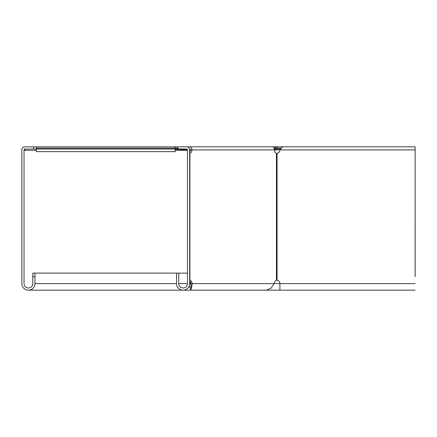 <?xml version="1.0" encoding="UTF-8"?>
<svg xmlns="http://www.w3.org/2000/svg" width="437" height="437" viewBox="0 0 437 437"><rect width="100%" height="100%" fill="white"/><g stroke="black" fill="none" stroke-linecap="round" stroke-linejoin="round"><path stroke-width="0.66" d="M276.037 148.656L275.255 149.432L274.332 148.504L275.108 147.728L277.271 146.832L277.271 148.143L276.037 148.656L275.108 147.728M175.237 150.328L187.473 150.328L175.237 150.328M175.237 146.832L36.271 146.832L36.271 151.639L175.237 151.639L175.237 146.832L189.767 146.832A3.059 2.163 90 0 1 191.93 149.891L190.385 149.891A0.874 0.617 90 0 0 189.767 149.017L189.532 149.017M175.237 149.017L24.909 149.017L24.909 150.328L36.271 150.328M190.363 150.328L189.658 150.328M274.436 150.017L275.255 149.432M286.399 146.832L189.767 146.832M280.92 148.143L277.271 148.143M186.615 149.017L187.205 149.257M187.44 149.651L175.237 149.432M36.271 148.143L177.859 148.143M272.273 146.832A3.059 2.163 90 0 1 274.436 149.891A3.496 2.475 90 0 0 276.452 153.327L277.069 153.327A3.496 3.496 0 0 0 279.915 149.891L282.504 146.832L415.123 146.832L415.123 276.594M415.123 149.017L415.15 276.621M275.671 149.017L280.396 149.017M415.123 146.832L415.15 149.017M36.271 146.832L24.909 146.832A3.059 3.059 0 0 0 21.85 149.891L21.85 283.613A6.555 6.555 0 0 0 28.405 290.168A6.555 6.555 0 0 0 34.96 283.613L34.96 273.125L32.775 273.125L32.775 276.621L34.96 276.621M187.473 273.125L34.96 273.125M24.909 149.017A0.874 0.874 0 0 0 24.035 149.891L24.035 283.613A4.37 4.37 0 0 0 28.405 287.983A4.37 4.37 0 0 0 32.775 283.613L32.775 276.621M33.649 146.832L33.649 149.017M177.859 146.832L177.859 149.017L186.599 149.017A0.874 0.874 0 0 1 187.473 149.891L187.473 283.613A4.37 4.37 0 0 1 183.103 287.983A4.37 4.37 0 0 1 178.733 283.613L178.733 273.125M186.599 146.832A3.059 3.059 0 0 1 189.658 149.891L189.658 283.613A6.555 6.555 0 0 1 183.103 290.168A6.555 6.555 0 0 1 176.548 283.613L176.548 273.125M191.182 283.613L189.636 283.613M189.658 283.558L190.199 282.226M189.658 280.177L189.915 280.177A3.496 2.475 -90 0 1 191.597 281.865L192.313 283.613L190.767 283.613L190.974 287.983L190.974 284.077M415.15 283.613L274.054 283.613L271.044 288.251L266.122 290.168L279.915 290.168L279.915 283.613A3.496 3.496 0 0 0 277.069 280.177L276.452 280.177A3.496 2.475 90 0 0 274.764 281.865L274.054 283.613L192.313 283.613L190.974 290.168L189.166 286.109M189.658 281.138A3.496 2.475 -90 0 1 190.051 281.865L190.767 283.613M274.436 149.891L191.93 149.891A3.496 2.475 -90 0 1 189.915 153.327L189.658 153.327M190.385 149.891A3.496 2.475 -90 0 1 189.658 152.366M276.452 153.327L277.069 153.327L277.069 280.177L276.452 280.177L276.452 153.327M276.561 153.36L277.069 153.327M277.069 280.177L276.561 280.144M177.859 148.656L175.237 148.656M274.671 149.891L415.15 149.891M24.909 149.891L24.035 149.891M187.473 283.613L178.733 283.613M176.548 283.613L34.96 283.613M191.597 281.865L190.051 281.865M189.915 153.327L189.915 280.177M266.122 290.168L28.405 290.168M415.123 290.168L279.915 290.168"/></g></svg>
